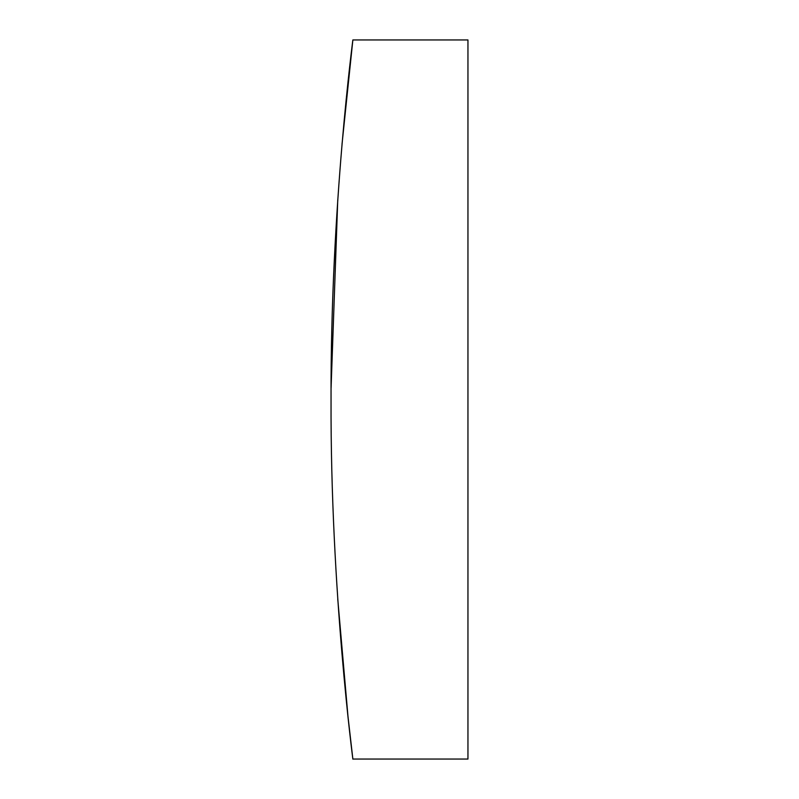 <?xml version="1.0" encoding="UTF-8"?>
<svg xmlns="http://www.w3.org/2000/svg" width="799" height="799" viewBox="0 0 799 799"><rect width="100%" height="100%" fill="white"/><g stroke="black" fill="none" stroke-linecap="round" stroke-linejoin="round"><path stroke-width="1.2" d="M352.858 39.95C353.508 35.376 330.387 206.432 331.046 399.5C330.357 591.669 353.478 763.624 352.858 759.05L467.954 759.05L467.954 39.95L352.858 39.95L342.032 144.08M352.858 759.05L347.984 716.453L337.747 599.01M331.066 388.264L337.747 199.98"/></g></svg>
